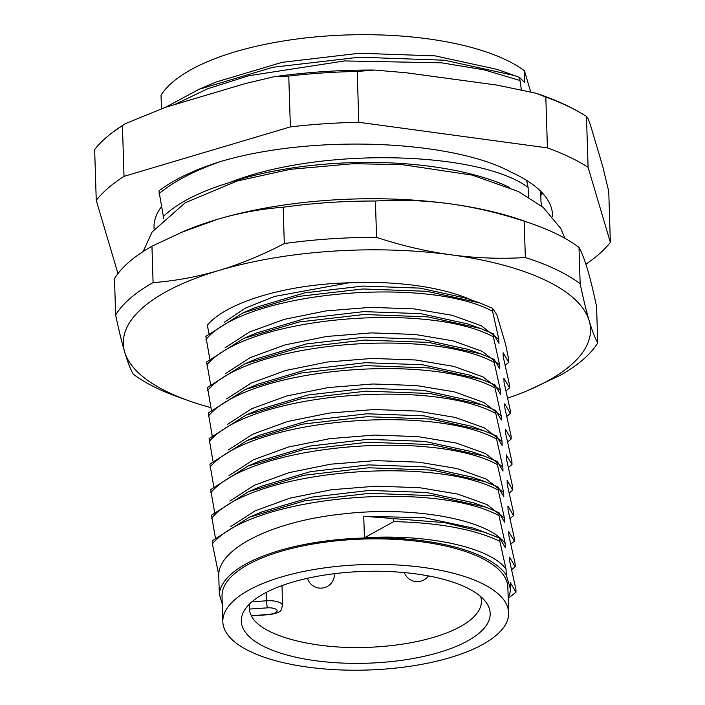 <?xml version="1.0" encoding="UTF-8"?>
<svg xmlns="http://www.w3.org/2000/svg" width="705" height="705" viewBox="0 0 705 705"><rect width="100%" height="100%" fill="white"/><g stroke="black" fill="none" stroke-linecap="round" stroke-linejoin="round"><path stroke-width="1.06" d="M530.609 91.553L524.441 70.764L524.82 82.741L519.541 77.435L521.303 89.227M161.445 108.535L161.031 95.21A193.849 71.513 -1.8 0 1 328.75 35.858A193.849 71.513 -1.8 0 1 524.441 70.764M159.022 193.672C173.932 181.344 194.554 170.592 220.876 161.427C194.527 169.676 173.879 179.502 158.933 190.905L163.745 218.568M358.81 122.291A268.094 98.894 178.2 0 0 290.372 126.9L288.768 76.061A268.094 98.894 -1.8 0 1 357.215 71.461L358.81 122.291L547.424 147.883A268.094 98.894 -1.8 0 1 588.085 167.297L610.354 242.353A268.094 98.894 -1.8 0 1 585.881 264.199M117.973 273.602L96.25 200.379A268.094 98.894 -1.8 0 1 124.027 176.365L290.372 126.9M154.139 229.178A199.348 73.54 -1.8 0 1 154.043 227.627A199.348 73.54 -1.8 0 1 161.357 206.812M220.876 161.427C314.36 133.879 453.245 140.339 511.354 172.276A199.348 73.54 -1.8 0 1 552.553 215.104A199.348 73.54 -1.8 0 1 552.553 216.664M288.768 76.061L274.051 76.748L245.551 83.498L165.314 107.363L125.226 123.71L122.432 125.534A268.094 98.894 178.2 0 0 113.1 131.967A268.094 98.894 178.2 0 0 94.646 149.539L96.25 200.379M547.424 147.883L545.82 97.052L536.17 93.263L496.84 85.067L405.86 72.721L374.487 70.051L357.215 71.461M536.17 93.263C555.628 99.713 572.416 107.451 586.516 116.475L586.481 116.457C587.688 117.171 589.556 121.859 592.077 130.522L602.819 166.724L608.75 191.513L610.354 242.353M124.027 176.365L122.432 125.534M588.085 167.297L586.481 116.457A268.094 98.894 -1.8 0 0 545.82 97.052M541.916 206.353L540.999 202.097L540.673 191.804L542.189 193.893L542.154 192.773M528.406 196.942L528.107 187.398L526.6 180.348M542.189 193.893L540.788 195.391M163.172 216.629C177.316 203.022 199.48 191.654 229.663 182.542C320.229 146.402 479.576 151.214 528.107 187.398M509.733 187.486A193.849 71.513 178.2 0 0 229.663 182.542M174.338 104.684L207.79 88.715L248.794 75.726L344.516 60.938L441.55 62.816L484.115 69.839L519.638 80.388M165.49 107.31L199.136 89.253L272.958 67.275L359.497 57.193L444.599 60.233L514.324 75.505L519.541 77.435M514.324 75.505L497.14 69.398L435.214 55.88L359.374 53.245L282.044 62.348L215.889 82.088L199.136 89.253M180.63 232.668L217.325 219.37C239.118 212.936 261.07 208.891 283.163 207.235L284.3 243.577C262.48 254.981 240.687 263.943 218.929 270.456C197.127 276.898 175.184 280.942 153.091 282.59A247.473 91.289 178.2 0 0 115.638 314.959L114.501 278.616A247.473 91.289 -1.8 0 1 151.945 246.256L183.785 231.319A233.725 86.222 -1.8 0 1 217.325 219.37A233.725 86.222 -1.8 0 1 449.579 203.745A233.725 86.222 -1.8 0 1 523.101 220.656L533.2 224.234A247.473 91.289 -1.8 0 1 579.008 247.376C581.801 252.416 584.648 259.828 587.565 269.601C590.482 279.488 593.487 291.808 596.58 306.578L597.717 342.921C594.932 337.88 592.077 330.469 589.168 320.696C586.252 310.808 583.246 298.479 580.153 283.718L579.008 247.376M115.638 314.959C118.74 329.755 121.745 342.075 124.653 351.936C127.57 361.727 130.425 369.138 133.21 374.17A247.473 91.289 178.2 0 0 179.008 397.312L189.116 400.889A233.725 86.222 178.2 0 0 210.865 407.605M153.091 282.59L151.945 246.256M283.163 207.235A247.473 91.289 -1.8 0 1 375.421 201.022C400.184 199.533 424.904 200.44 449.579 203.745C474.298 207.147 499.166 212.972 524.194 221.211L525.34 257.554C500.576 259.043 475.857 258.145 451.182 254.831C426.463 251.438 401.594 245.613 376.558 237.365L375.421 201.022M524.194 221.211A247.473 91.289 -1.8 0 1 533.2 224.234M507.776 398.078A233.725 86.222 178.2 0 0 528.433 390.226L560.272 375.289A247.473 91.289 178.2 0 0 597.717 342.921M528.433 390.226A233.725 86.222 178.2 0 0 589.168 320.696A233.725 86.222 178.2 0 0 451.182 254.831A233.725 86.222 178.2 0 0 218.929 270.456A233.725 86.222 178.2 0 0 124.653 351.936A233.725 86.222 178.2 0 0 189.116 400.889M225.018 347.829L249.464 332.037L284.177 319.374L325.877 310.914L370.592 307.354L414.082 308.905L452.222 315.294L481.392 325.807L498.832 339.325L492.592 311.293L492.495 308.226L496.831 314.765L505.547 344.146L508.675 359.286L508.772 362.344L503.114 352.747L503.238 356.792L509.486 384.824L509.574 387.891L503.916 378.294L504.04 382.339L510.288 410.372L510.385 413.438L504.718 403.842L504.842 407.878L511.09 435.919L511.187 438.986L505.52 429.38L505.644 433.425L511.892 461.458L511.989 464.524L506.322 454.928L506.446 458.973L512.694 487.005L512.791 490.072L507.124 480.475L507.256 484.52L513.496 512.553L513.592 515.619L507.926 506.014L508.058 510.059L514.298 538.091L514.394 541.158L508.728 531.561L508.86 535.606L515.099 563.639L515.196 566.705L509.53 557.109L509.662 561.154L515.901 589.186L515.998 592.253L510.332 582.647L510.543 589.38L506.234 574.848A145.732 53.756 178.2 0 0 349.204 538.726A145.732 53.756 178.2 0 0 219.334 594.148L222.269 604.062M471.892 300.171A145.732 53.756 178.2 0 0 348.799 282.837C287.191 284.238 226.596 301.907 207.305 325.234L208.962 333.377M376.558 237.365A247.473 91.289 178.2 0 0 284.3 243.577M580.153 283.718A247.473 91.289 178.2 0 0 525.34 257.554M506.058 569.235L499.819 541.202L499.722 538.135L474.016 528.265L424.322 517.69L363.745 516.28L364.423 537.783C429.574 533.72 491.332 547.979 506.058 569.235L506.234 574.848M499.722 538.135L505.379 547.732L505.256 543.687L499.008 515.655L498.92 512.588L504.577 522.185L504.454 518.14L498.206 490.107L498.109 487.04L503.775 496.646L503.652 492.601L497.404 464.56L497.307 461.502L502.973 471.099L502.85 467.054L496.602 439.021L496.505 435.954L502.172 445.551L502.048 441.506L495.8 413.474L495.703 410.407L501.37 420.004L501.237 415.959L494.998 387.926L494.901 384.86L500.568 394.465L500.435 390.42L494.196 362.388L494.099 359.321L499.766 368.918L499.634 364.873L493.394 336.84L493.297 333.773L498.964 343.37L498.832 339.325M508.182 597.664A145.732 53.756 178.2 0 0 510.543 589.38M508.658 612.821L507.856 587.274A142.983 52.743 178.2 0 0 507.027 582.207A142.983 52.743 178.2 0 0 356.377 539.325A142.983 52.743 178.2 0 0 222.022 596.254L222.833 621.801A142.983 52.743 178.2 0 0 223.652 626.868A142.983 52.743 -1.8 0 0 374.302 669.75A142.983 52.743 -1.8 0 0 508.658 612.821A142.983 52.743 -1.8 0 0 507.829 607.754A142.983 52.743 178.2 0 0 357.179 564.864A142.983 52.743 178.2 0 0 222.833 621.801M492.495 308.226L479.426 302.842L426.895 291.315L363.005 288.962L298.171 296.461L243.013 312.835L205.869 336.382L209.764 358.924M493.297 333.773L480.228 328.389L427.697 316.853L363.798 314.509L298.973 322L243.807 338.382L206.671 361.929L210.566 384.472M494.099 359.321L481.03 353.936L428.499 342.401L364.6 340.057L299.775 347.547L244.609 363.93L207.473 387.468L211.368 410.01M494.901 384.86L481.832 379.475L429.301 367.948L365.401 365.604L300.577 373.095L245.419 389.468L208.275 413.015L212.17 435.558M495.703 410.407L482.634 405.023L430.103 393.487L366.203 391.143L301.379 398.642L246.221 415.016L209.077 438.563L212.972 461.105M496.505 435.954L483.436 430.57L430.905 419.034L367.005 416.69L302.181 424.181L247.023 440.563L209.879 464.101L213.774 486.644M497.307 461.502L484.238 456.109L431.707 444.582L367.807 442.238L302.983 449.728L247.825 466.111L210.68 489.649L214.576 512.191M498.109 487.04L485.04 481.656L432.509 470.129L368.618 467.776L303.785 475.276L248.627 491.649L211.482 515.196L215.377 537.739M498.92 512.588L485.842 507.203L433.311 495.668L369.42 493.324L304.586 500.814L249.429 517.197L212.293 540.744L212.39 543.802L218.717 574.637L219.334 594.148M508.199 598.254L515.998 592.253M511.76 569.57L515.196 566.705M510.958 544.031L514.394 541.158M510.147 518.483L513.592 515.619M509.345 492.936L512.791 490.072M508.543 467.389L511.989 464.524M507.741 441.85L511.187 438.986M506.939 416.302L510.385 413.438M506.137 390.755L509.574 387.891M505.335 365.216L508.772 362.344M224.216 322.282L245.225 308.2L274.509 296.444L348.799 282.837M479.426 302.85L466.798 298.365L420.004 288.116L362.908 286.071L304.86 292.831L255.333 307.574L243.013 312.835M492.592 311.293C427.53 276.007 246.23 291.165 205.966 339.449M480.228 328.389L467.591 323.903L420.797 313.654L363.701 311.619L305.653 318.378L256.135 333.121L243.807 338.382M493.394 336.84C428.332 301.555 247.032 316.704 206.768 364.987M225.82 373.377L250.266 357.585L284.987 344.912L326.679 336.461L371.394 332.892L414.884 334.443L453.024 340.841L482.194 351.354L499.634 364.873M481.03 353.936L468.393 349.451L421.599 339.202L364.503 337.157L306.455 343.925L256.928 358.66L244.609 363.93M494.196 362.388C429.133 327.094 247.834 342.251 207.57 390.535M226.622 398.924L251.068 383.123L285.781 370.46L327.481 362.009L372.196 358.44L415.686 359.991L453.826 366.388L483.004 376.902L500.435 390.42M481.832 379.475L469.195 374.998L422.401 364.749L365.313 362.705L307.257 369.473L257.739 384.207L245.419 389.468M494.998 387.926C429.944 352.641 248.636 367.798 208.372 416.082M227.424 424.463L251.87 408.671L286.591 396.007L328.283 387.547L372.998 383.987L416.488 385.538L454.628 391.927L483.806 402.44L501.237 415.959M482.634 405.023L469.997 400.537L423.203 390.297L366.115 388.252L308.059 395.012L258.541 409.755L246.221 415.016M495.8 413.474C430.746 378.188 249.438 393.337 209.174 441.63M228.226 450.01L252.672 434.218L287.393 421.546L329.085 413.095L373.8 409.535L417.289 411.077L455.43 417.475L484.608 427.988L502.048 441.506M483.436 430.57L470.799 426.084L424.005 415.835L366.917 413.791L308.861 420.559L259.343 435.293L247.023 440.563M496.602 439.021C431.548 403.736 250.24 418.885 209.975 467.168M229.037 475.558L253.474 459.757L288.195 447.093L329.887 438.642L374.602 435.073L418.091 436.624L456.232 443.022L485.41 453.535L502.85 467.054M484.238 456.109L471.61 451.632L424.807 441.383L367.719 439.338L309.662 446.106L260.145 460.841L247.825 466.111M497.404 464.56C432.35 429.274 251.042 444.432 210.777 492.716M229.839 501.096L254.276 485.304L288.997 472.641L330.689 464.181L375.404 460.621L418.893 462.172L457.034 468.561L486.212 479.074L503.652 492.601M485.04 481.656L472.412 477.179L425.608 466.93L368.521 464.886L310.464 471.645L260.947 486.388L248.627 491.649M498.206 490.107C433.152 454.822 251.844 469.971 211.579 518.263M230.641 526.644L255.087 510.852L289.799 498.188L331.491 489.728L376.206 486.168L419.695 487.71L457.836 494.108L487.014 504.621L504.454 518.14M485.842 507.203L473.214 502.718L426.41 492.469L369.323 490.433L311.266 497.192L261.749 511.936L249.429 517.197M499.008 515.655C433.954 480.369 252.646 495.518 212.39 543.802M218.717 574.637C219.361 547.618 273.928 521.321 341.282 514.139C413.236 505.335 489.111 519.779 505.256 543.687M363.745 516.28L393.601 518.58L393.698 521.638L364.423 537.783M486.644 532.751L444.564 522.634L393.601 518.58M499.819 541.202C473.839 529.129 438.475 522.608 393.698 521.638M352.297 571.993A124.494 45.922 -1.8 0 1 486.142 602.423A124.494 45.922 -1.8 0 1 379.184 662.621A124.494 45.922 -1.8 0 1 244.644 610.01A124.494 45.922 -1.8 0 1 352.297 571.993M480.678 596.58A116.131 42.838 -1.8 0 1 481.409 600.739A116.131 42.838 -1.8 0 1 377.88 646.802C319.541 651.226 260.656 636.668 251.227 615.474A116.131 42.838 -1.8 0 1 249.323 609.076L249.729 603.832M251.606 615.844L269.292 614.258A5.499 0.494 -93.8 0 0 269.495 614.637L251.606 615.844M251.967 601.779L266.64 600.792A5.499 0.494 86.2 0 0 267.389 607.86L249.323 609.076L249.262 607.825M267.389 607.86A8.795 3.243 -1.8 0 1 277.074 610.477A8.795 3.243 -1.8 0 1 269.292 614.258M266.367 592.35L266.64 600.792A14.294 5.27 -1.8 0 1 282.467 605.569L282.026 585.591M307.495 578.285A13.747 13.747 0 0 0 334.426 573.958A13.747 5.076 178.2 0 0 334.399 573.694M274.051 76.748C306.869 72.121 340.348 69.892 374.487 70.051M113.1 131.967L125.226 123.71M564.943 238.299L560.687 228.367L543.247 207.464L518.395 191.487L472.183 175.113L401.991 164.618L353.231 163.71L290.354 169.315L237.092 181.026L185.212 202.758L152.139 231.954L143.133 251.553M269.495 614.637C284.194 612.09 280.819 609.138 282.467 605.569M404.362 572.583A13.747 13.747 0 0 0 428.446 575.923"/></g></svg>
